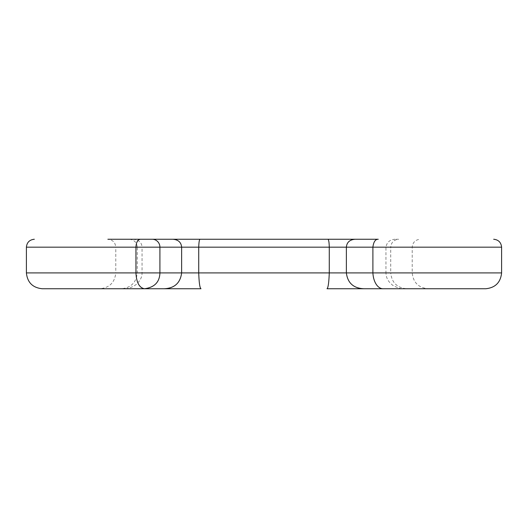 <?xml version="1.0" encoding="UTF-8"?>
<svg xmlns="http://www.w3.org/2000/svg" width="528" height="528" viewBox="0 0 528 528"><rect width="100%" height="100%" fill="white"/><g stroke="black" fill="none" stroke-linecap="round" stroke-linejoin="round"><path stroke-width="0.4" stroke-dasharray="2.64 1.98" d="M164.122 288.75L124.06 288.75C128.482 288.631 132.508 287.225 136.125 284.526C140.197 280.83 142.171 276.956 142.052 272.91L142.052 247.17L115.79 247.17C115.289 242.392 112.649 239.752 107.87 239.25L129.36 239.25C134.138 239.752 136.778 242.392 137.28 247.17L142.052 247.17C141.801 242.458 138.745 239.818 132.884 239.25L200.026 239.25M152.196 239.25L107.87 239.25M395.116 239.25C389.921 239.56 386.866 242.2 385.948 247.17L385.948 272.91L346.368 272.91L390.72 272.91L390.72 247.17L346.368 247.17L390.72 247.17C391.222 242.392 393.862 239.752 398.64 239.25L395.01 239.25M406.56 288.75L403.94 288.75C401.432 289.582 392.614 285.846 391.875 284.526C388.08 281.47 386.107 277.603 385.948 272.91L390.72 272.91C391.717 282.473 396.997 287.753 406.56 288.75L428.05 288.75C418.486 287.753 413.206 282.473 412.21 272.91L412.21 247.17C412.711 242.392 415.351 239.752 420.13 239.25M200.983 288.75L144.481 288.75M121.44 288.75L99.95 288.75C109.514 287.753 114.794 282.473 115.79 272.91L181.632 272.91L115.79 272.91L115.79 247.17L181.632 247.17L137.28 247.17L137.28 272.91C136.283 282.473 131.003 287.753 121.44 288.75M501.6 247.17L26.4 247.17M501.6 272.91L26.4 272.91"/><path stroke-width="0.79" d="M34.32 239.25C29.542 239.752 26.902 242.392 26.4 247.17L181.632 247.17C181.183 242.326 178.259 239.686 172.854 239.25L107.87 239.25M129.36 239.25L152.196 239.25A7.92 7.715 -90 0 1 159.918 247.17L159.918 272.91C159.614 282.124 154.473 287.404 144.481 288.75C139.306 287.8 136.455 282.52 135.947 272.91L135.947 247.17C136.217 242.365 137.663 239.725 140.27 239.25M327.974 239.25L200.026 239.25C199.333 239.56 198.898 242.2 198.726 247.17L198.726 272.91L26.4 272.91C27.397 282.473 32.677 287.753 42.24 288.75L200.983 288.75C199.828 288.044 199.076 282.764 198.726 272.91L329.274 272.91L329.274 247.17C329.162 242.458 328.726 239.818 327.974 239.25L355.146 239.25C349.734 239.692 346.81 242.332 346.368 247.17L372.893 247.17C373.6 241.791 375.395 239.151 378.259 239.25L355.146 239.25M172.854 239.25L378.259 239.25M493.68 239.25C498.458 239.752 501.098 242.392 501.6 247.17L372.893 247.17L372.893 272.91L501.6 272.91C500.603 282.473 495.323 287.753 485.76 288.75L406.56 288.75M485.76 288.75L383.519 288.75C378.952 289.166 373.527 283.727 372.893 272.91L346.368 272.91L346.368 247.17L181.632 247.17L181.632 272.91C180.457 282.051 175.428 288.235 164.122 288.75L144.481 288.75L164.122 288.75M403.94 288.75L327.017 288.75C328.145 287.932 328.898 282.652 329.274 272.91L346.368 272.91C347.503 282.031 352.592 288.248 363.878 288.75L327.017 288.75M99.95 288.75L42.24 288.75M383.519 288.75L363.878 288.75M26.4 247.17L26.4 272.91M501.6 247.17L501.6 272.91"/></g></svg>
